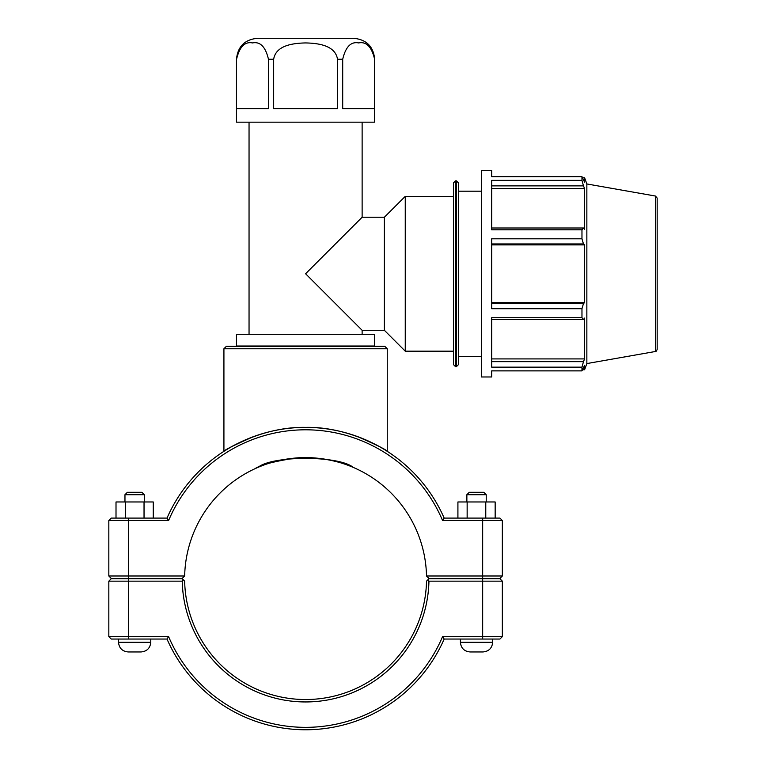 <?xml version="1.0" encoding="UTF-8"?>
<svg xmlns="http://www.w3.org/2000/svg" width="766" height="766" viewBox="0 0 766 766"><rect width="100%" height="100%" fill="white"/><g stroke="black" fill="none" stroke-linecap="round" stroke-linejoin="round"><path stroke-width="1.15" d="M268.473 108.619L236.55 108.619L236.55 59.269C239.49 46.822 244.814 41.374 252.512 42.934C260.21 41.374 265.534 46.822 268.473 59.269L268.473 108.619M337.509 108.619L273.663 108.619L273.663 59.269C275.875 45.002 293.866 43.193 305.586 42.934C317.315 43.193 335.307 45.002 337.509 59.269L337.509 108.619M374.622 108.619L342.699 108.619L342.699 59.269C345.638 46.822 350.962 41.374 358.66 42.934C366.359 41.374 371.682 46.822 374.622 59.269L374.622 108.619M374.689 59.269L374.689 122.167L236.483 122.167L236.483 59.269C237.728 46.535 244.718 39.545 257.453 38.3L353.72 38.3C366.464 39.545 373.444 46.535 374.689 59.269L374.622 59.269M249.046 334.292L249.046 122.167M384.379 330.299L384.379 217.228L362.127 217.228L305.586 273.759L362.127 330.299L384.379 330.299L405.252 351.173L453.453 351.173M236.483 346.012L374.689 346.012L374.689 334.292L236.483 334.292L236.483 346.012M655.466 196.048L655.466 351.479C655.763 351.939 656.328 351.259 657.171 349.44L657.171 198.078L655.466 196.048L586.852 183.955L586.852 363.572L584.602 369.758L584.602 365.315L581.968 370.878L491.695 370.878L491.695 376.977L481.374 376.977L481.374 170.55L491.695 170.55L491.695 176.64L581.968 176.64L581.968 180.374L491.695 180.374L491.695 229.8L581.968 229.8L583.472 228.009L491.695 228.009M581.968 229.8L581.968 238.81L491.695 238.81L491.695 308.708L581.968 308.708L583.472 303.556L491.695 303.556M491.695 319.518L583.472 319.518L581.968 317.727L491.695 317.727L491.695 367.153L581.968 367.153L583.472 361.657L491.695 361.657M583.472 319.518L584.602 318.082L584.602 358.909L583.472 361.657M491.695 244.9L584.602 244.9L584.602 302.627L583.472 303.556M491.695 243.961L583.472 243.961L584.602 244.9M586.852 183.955L584.602 177.769L584.602 182.212L581.968 176.64M491.695 185.87L583.472 185.87L584.602 188.618L584.602 229.436L583.472 228.009M583.472 185.87L581.968 180.374M583.472 243.961L581.968 238.81M581.968 308.708L581.968 317.727M581.968 367.153L581.968 370.878M491.695 302.627L584.602 302.627M491.695 358.909L584.602 358.909M491.695 188.618L584.602 188.618M455.521 180.872L453.453 182.93L453.453 364.597L455.521 366.655L455.521 180.872L456.412 180.872L458.48 182.93L458.48 364.597L456.412 366.655L456.412 180.872M384.379 217.228L405.252 196.355L405.252 351.173M405.252 196.355L453.453 196.355M458.48 191.194L481.374 191.194M108.829 520.516L168.606 520.516A148.776 148.776 0 0 1 442.566 520.516L444.165 518.094A151.199 151.199 0 0 0 167.017 518.094L111.252 518.094L108.829 520.516L108.829 575.994L111.252 578.416L182.212 578.416L184.663 575.994A120.961 120.961 0 0 1 305.586 457.618A120.961 120.961 0 0 1 426.518 575.994L428.96 578.416L499.92 578.416L502.343 575.994L426.518 575.994M253.977 436.457C234.808 444.816 224.792 449.766 223.921 451.327C223.385 451.241 261.015 426.403 305.586 427.38C350.158 426.403 387.788 451.241 387.251 451.327C386.39 449.766 376.365 444.816 357.195 436.457M492.672 639.055L492.672 642.281C492.088 648.151 488.861 651.378 482.992 651.952L470.085 651.952C464.215 651.378 460.988 648.151 460.414 642.281L492.672 642.281C492.088 648.151 488.861 651.378 482.992 651.952M466.867 494.712L469.28 492.289L483.796 492.289L486.219 494.712L466.867 494.712L466.867 501.969M467.145 518.094L467.145 501.969L457.915 501.969L457.915 518.094M485.768 518.094L485.768 501.969L467.145 501.969M495.162 518.094L495.162 501.969L485.768 501.969M150.768 639.055L150.768 642.281L118.51 642.281L118.51 639.055M124.963 494.712L144.314 494.712L141.892 492.289L127.376 492.289L124.963 494.712L124.963 501.969M144.314 501.969L144.314 494.712M153.257 518.094L153.257 501.969L144.037 501.969L144.037 518.094M125.413 518.094L125.413 501.969L144.037 501.969M116.011 518.094L116.011 501.969L125.413 501.969M128.181 651.952C122.311 651.378 119.084 648.151 118.51 642.281C119.084 648.151 122.311 651.378 128.181 651.952L141.088 651.952C146.957 651.378 150.184 648.151 150.768 642.281C150.184 648.151 146.957 651.378 141.088 651.952M482.666 578.732L499.92 578.732L502.343 581.155L482.666 581.155L482.666 636.632L442.566 636.632A148.776 148.776 0 0 1 168.606 636.632L108.829 636.632L108.829 581.155L182.241 581.155A123.374 123.374 0 0 0 305.586 701.953A123.374 123.374 0 0 0 428.941 581.155L482.666 581.155L482.666 578.732L428.96 578.732L427.744 579.939L428.941 581.155M442.566 636.632L444.165 639.055L499.92 639.055L502.343 636.632L502.343 581.155M502.343 636.632L482.666 636.632L482.666 639.055M182.241 581.155L183.428 579.939L182.212 578.732L111.252 578.732L108.829 581.155M427.744 579.939L426.518 581.155A120.961 120.961 0 0 1 305.586 699.53A120.961 120.961 0 0 1 184.654 581.155L183.428 579.939M168.606 636.632L167.017 639.055A151.199 151.199 0 0 0 444.165 639.055M167.017 639.055L111.252 639.055L108.829 636.632M254.963 468.725C260.249 465.01 273.788 461.448 295.571 458.03C318.953 455.511 344.643 463.143 353.222 467.394C338.878 455.387 272.294 455.387 257.96 467.394M442.566 520.516L502.343 520.516L502.343 575.994M184.663 575.994L108.829 575.994M168.606 520.516L167.017 518.094M444.165 518.094L499.92 518.094L502.343 520.516M223.921 348.76L387.251 348.76L384.838 346.337L226.343 346.337L223.921 348.76L223.921 451.327M268.473 59.269L273.663 59.269M337.509 59.269L342.699 59.269M128.506 639.055L128.506 578.732M482.666 578.416L482.666 518.094M128.506 578.416L128.506 518.094M362.127 334.292L362.127 330.299M362.127 217.228L362.127 122.167M582.629 177.769L584.602 177.769M455.521 366.655L456.412 366.655M655.466 351.479L586.852 363.572M582.629 369.758L584.602 369.758M458.48 356.334L481.374 356.334M460.414 639.055L460.414 642.281C460.988 648.151 464.215 651.378 470.085 651.952M486.219 494.712L486.219 501.969M387.251 451.327L387.251 348.76"/></g></svg>
